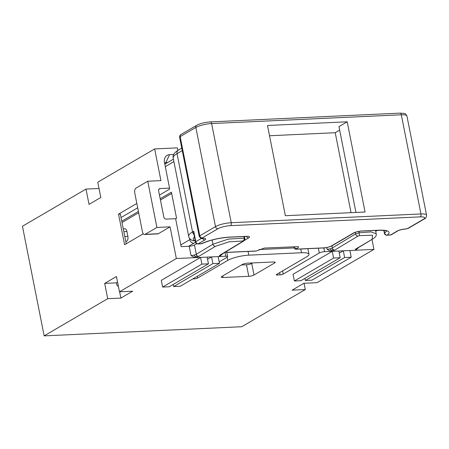 <?xml version="1.0" encoding="UTF-8"?>
<svg xmlns="http://www.w3.org/2000/svg" width="449" height="449" viewBox="0 0 449 449"><rect width="100%" height="100%" fill="white"/><g stroke="black" fill="none" stroke-linecap="round" stroke-linejoin="round"><path stroke-width="0.67" d="M175.638 218.831L176.575 218.287L171.406 192.189L160.198 198.75M138.421 211.485L121.769 221.228M339.652 130.12L335.223 132.713L351.051 212.669M347.195 121.802L365.059 212.023L285.362 215.705L267.497 125.484L347.195 121.802L338.961 126.618L355.95 212.444M123.273 228.81L124.771 228.737A3.906 2.088 87.4 0 1 126.915 231.493L127.875 236.337A3.906 2.088 87.4 0 1 126.09 241.388L125.765 241.399M208.454 263.816L201.87 264.124L162.639 287.068L169.228 286.765L208.454 263.816L207.129 257.109L218.141 256.598L219.471 263.31L212.882 263.614L211.552 256.901L207.55 259.247M351.202 257.221L344.619 257.524L343.289 250.811L349.872 250.508L351.202 257.221L311.976 280.165L305.387 280.473L304.966 278.335M244.413 236.505L244.806 238.464L244.2 238.127C244.34 239.508 243.846 240.468 242.718 241.012L242.746 241.399L219.482 255.442L219.494 256.536L225.752 256.244A3.906 0.892 -11.2 0 1 227.621 256.637A3.906 0.892 -11.2 0 1 227.087 257.243L219.185 261.862M248.067 251.446L248.808 255.178L301.498 252.742A15.614 3.564 -11.2 0 1 308.974 254.302A15.614 3.564 -11.2 0 1 306.83 256.727L276.623 274.395A2.34 0.533 -11.2 0 0 276.298 274.76A2.34 0.533 -11.2 0 0 277.42 274.99L280.058 274.872A2.34 0.533 168.8 0 0 283.207 274.092L319.301 252.978A3.906 0.892 168.8 0 1 324.554 251.681L330.812 251.389L334.752 250.11A2.34 1.897 -121.1 0 1 333.22 249.521A2.34 1.897 -121.1 0 1 332.322 247.971A3.906 0.892 -11.2 0 1 329.97 248.83A3.906 0.892 -11.2 0 1 327.068 249.274L330.812 251.389L332.277 251.322L293.045 274.272L294.376 280.979L333.601 258.035L332.277 251.322L338.86 251.019L340.19 257.726L300.959 280.676L294.376 280.979M192.812 278.902L194.428 278.829A2.34 0.533 168.8 0 0 197.582 278.049L227.789 260.381A15.614 3.564 168.8 0 1 248.808 255.178M222.766 275.916L223.08 277.504A3.906 0.892 -11.2 0 1 221.211 277.117A3.906 0.892 -11.2 0 1 221.75 276.511L242.342 264.461A3.906 0.892 -11.2 0 1 247.601 263.165L273.289 261.975A3.906 0.892 -11.2 0 1 275.153 262.362A3.906 0.892 -11.2 0 1 274.62 262.968L254.022 275.018L251.737 263.462L252.647 262.929M344.619 257.524L305.387 280.473M340.19 257.726L333.601 258.035M212.882 263.614L173.656 286.563L173.23 284.425M219.471 263.31L180.24 286.26L173.656 286.563M294.353 247.927L259.062 249.56M162.639 287.068L161.309 280.361L200.54 257.412L201.87 264.124M158.312 233.727L145.134 234.333L156.903 227.452L170.076 226.84L158.312 233.727A3.906 2.088 87.4 0 1 157.751 233.895L144.578 234.507A3.906 2.088 87.4 0 1 142.434 231.757L134.762 192.98A3.906 2.088 -92.6 0 1 135.985 188.109L147.749 181.222L160.927 180.616L154.652 148.922L97.77 182.199L100.795 197.487L89.025 204.368L86 189.085L22.45 226.262L44.154 335.869L107.704 298.692L104.679 283.403L116.443 276.522L119.473 291.805L176.35 258.529L194.793 257.675L198.739 256.401A2.34 1.897 -121.1 0 1 197.206 255.812A2.34 1.897 -121.1 0 1 196.308 254.263A3.906 0.892 -11.2 0 1 193.957 255.116A3.906 0.892 -11.2 0 1 191.055 255.56L194.793 257.675L207.129 257.109M145.134 234.333A3.906 2.088 87.4 0 1 144.578 234.507M122.021 222.496L138.674 212.759M160.445 200.018L171.658 193.463M338.86 251.019L343.289 250.811L339.287 253.157M225.819 251.85A5.467 1.246 -11.2 0 0 228.378 252.271L256.373 250.974L264.371 248.067L298.237 246.647C298.854 247.001 298.332 247.68 296.677 248.69L295.891 249.15A2.34 1.252 87.4 0 1 295.56 249.251A2.34 1.252 87.4 0 1 294.291 247.685L294.005 246.697M372.12 239.121L372.547 235.214L359.441 235.618L359.155 232.812L371.009 231.892L376.2 233.817C376.705 235.461 375.583 237.167 372.833 238.924L355.501 249.156L355.513 250.25L358.358 247.826A3.906 0.892 -11.2 0 1 358.066 247.837M193.968 234.473A3.906 3.177 -120.3 0 1 192.542 231.942L193.721 231.252L193.687 233.037L195.467 242.056A2.34 2.34 0 0 0 197.874 243.942A2.34 1.252 -92.6 0 0 198.205 243.835L204.873 239.934A6.247 1.426 -11.2 0 0 202.746 238.34A2.34 1.252 87.4 0 1 202.409 238.447L203.683 238.329M356.046 249.055L355.513 250.25L373.955 249.397L371.98 239.435M373.955 249.397L317.073 282.668L303.9 283.28L292.131 290.166L305.303 289.554L304.063 283.274M305.303 289.554L241.753 326.732L44.154 335.869M333.22 249.521L331.222 250.306L329.97 248.83M256.373 250.974A2.34 1.252 87.4 0 1 256.037 251.081L228.041 252.372A2.34 1.252 87.4 0 0 228.378 252.271M177.877 150.421L177.372 147.873L154.652 148.922M223.08 277.504L248.768 276.315A3.906 0.892 168.8 0 0 254.022 275.018M119.473 291.805L132.646 291.199L120.876 298.08L107.704 298.692M241.433 264.994L246.479 264.758A3.906 0.892 168.8 0 0 251.737 263.462M196.684 243.678L194.468 244.974A3.906 0.892 -11.2 0 1 189.214 246.271L181.143 246.647L175.61 218.685L166.22 219.118A2.34 1.903 59.7 0 1 163.801 216.974L158.637 190.876A2.34 1.903 59.7 0 1 159.429 188.765A2.34 1.903 59.7 0 1 160.17 188.546L158.879 189.304M197.206 255.812L195.203 256.592L193.957 255.116M195.203 256.592L194.793 257.675M220.526 255.043L219.494 256.536L222.339 254.112A3.906 0.892 -11.2 0 1 222.053 254.123M243.886 236.528L244.2 238.127L228.389 239.087L212.927 244.234C213.37 245.552 214.184 246.265 215.352 246.372L228.883 241.854L242.718 241.012M156.903 227.452L147.749 181.222M170.076 226.84L176.35 258.529M173.724 154.439L169.57 154.63A7.807 6.348 59.7 0 0 164.3 160.793A7.807 6.348 59.7 0 0 164.463 162.392L169.554 188.114L160.17 188.546M86 189.085L99.01 188.485M167.645 162.521L165.9 162.605A2.34 1.903 59.7 0 0 165.159 162.819A2.34 1.903 59.7 0 0 164.643 163.307M169.554 188.114L169.514 189.203L159.468 195.079M136.833 203.442L118.542 214.145L124.592 244.716L143.287 233.777M119.63 291.799L120.876 298.08M104.679 283.403L116.37 282.864L116.661 284.357A2.34 1.903 59.7 0 0 118.401 286.406M117.565 282.163L116.37 282.864M118.542 214.145L120.349 214.061L126.231 243.756M121.045 217.557L137.697 207.814M356.136 249.156L356.54 248.757M331.222 250.306L330.812 251.389M335.223 132.713L269.529 135.75M180.807 244.929L189.82 239.654A7.807 1.785 168.8 0 0 190.393 239.266M189.557 238.318L189.82 239.654A3.906 3.177 -120.3 0 0 193.85 243.235A11.713 2.677 168.8 0 0 195.416 241.809M173.898 161.612L165.305 166.641M375.639 230.988A24.201 5.528 168.8 0 0 377.738 230.343M194.468 236.999A24.201 5.528 168.8 0 0 194.743 240.715A11.713 2.677 168.8 0 1 195.27 241.068M188.608 246.299L193.85 243.235M127.875 236.337L124.788 236.483M358.874 231.398L359.155 232.812L355.586 233.935L332.322 247.971L331.906 245.861M359.441 235.618L358.016 236.073A2.34 1.897 58.9 0 1 355.586 233.935L355.271 232.346M182.266 150.595L177.041 153.653L192.542 231.942A28.107 6.421 168.8 0 0 188.687 236.303C188.737 237.746 189.978 239.165 192.413 240.557A3.906 3.614 -66 0 0 194.743 240.715M193.721 231.252L195.786 241.691L201.421 238.397M179.622 137.237A3.906 0.892 -11.2 0 1 180.156 136.631L199.794 235.798A3.906 0.892 168.8 0 0 199.255 236.404L179.622 137.237C179.707 135.654 180.15 134.751 180.953 134.52A2.34 1.903 59.7 0 0 180.156 136.631L195.848 127.454A11.713 2.677 -11.2 0 1 211.614 123.554A2.34 1.252 87.4 0 0 210.328 121.903L400.025 113.131C406.654 113.636 404.757 113.002 406.912 115.954A11.713 2.677 -11.2 0 0 401.311 114.787L211.614 123.554L231.246 222.721A2.34 1.252 87.4 0 1 230.517 225.645L420.213 216.878A9.367 2.138 -11.2 0 1 423.407 219.264L407.72 228.446A1.56 0.359 -11.2 0 1 405.615 228.968A6.247 1.426 168.8 0 0 397.208 231.044A2.34 1.903 59.7 0 0 397.949 230.831L391.281 234.732A2.34 1.903 59.7 0 1 390.54 234.945L387.139 235.102A21.861 4.995 -11.2 0 0 378.608 230.214L361.815 230.988A6.247 1.426 168.8 0 0 353.408 233.07L331.244 246.035A5.467 1.246 -11.2 0 1 323.886 247.854L295.891 249.15M177.041 153.653A28.107 6.421 168.8 0 0 173.185 158.014C172.523 155.208 174.251 152.576 178.365 150.129A3.906 3.177 -120.3 0 0 177.041 153.653M230.517 225.645A9.367 2.138 -11.2 0 0 217.905 228.766A2.34 1.903 -120.3 0 1 215.486 226.622A11.713 2.677 -11.2 0 1 231.246 222.721L420.949 213.954L401.311 114.787A2.34 1.252 -92.6 0 0 400.025 113.131M224.983 252.355L225.752 256.244M126.915 231.493L123.829 231.633M324.554 251.681L323.813 247.943M327.068 249.274L326.732 247.562M277.42 274.99L277.235 274.036M280.058 274.872L279.615 272.644M194.271 278.049L194.428 278.829M197.24 276.315L197.582 278.049M210.328 121.903C204.912 122.291 200.355 123.436 196.64 125.338A2.34 1.903 59.7 0 0 195.848 127.454L215.486 226.622L199.794 235.798A2.34 1.903 -120.3 0 0 202.213 237.948A1.56 0.359 168.8 0 0 202.746 238.34M319.301 252.978L318.352 248.196M274.62 262.968L274.429 262.008M301.498 252.742L300.763 249.01M227.155 257.198L227.789 260.381M283.207 274.092L282.578 270.91M420.213 216.878A2.34 1.252 87.4 0 0 420.949 213.954A11.713 2.677 -11.2 0 1 426.55 215.122L406.912 115.954M246.546 236.32L229.748 237.094A2.34 1.252 87.4 0 1 229.417 237.195L246.209 236.421A2.34 1.252 -92.6 0 0 246.546 236.32A6.247 1.426 168.8 0 1 248.679 237.908L244.323 240.456M195.467 242.056A2.34 0.533 168.8 0 1 195.786 241.691A2.34 1.903 59.7 0 0 198.205 243.835L201.607 243.678A2.34 1.252 -92.6 0 1 201.27 243.785A2.34 2.34 0 0 0 202.213 243.538A2.34 1.757 -116.7 0 1 201.607 243.678A21.861 4.995 -11.2 0 1 229.748 237.094M378.608 230.214A2.34 1.252 87.4 0 1 378.277 230.315L361.479 231.095A2.34 1.252 -92.6 0 0 361.815 230.988M294.291 247.685L296.677 248.69M217.905 228.766L202.213 237.948M386.336 230.994A19.52 4.456 -11.2 0 1 384.608 233.031A2.34 0.533 -11.2 0 0 384.4 233.323A2.34 2.34 0 0 0 386.802 235.203L390.203 235.046A2.34 1.252 -92.6 0 0 390.54 234.945L397.208 231.044M246.473 236.41A2.34 1.903 59.7 0 0 248.679 237.908M244.475 236.808L245.047 236.477M384.097 230.46L384.608 233.031A2.34 2.026 54.9 0 0 387.139 235.102A2.34 1.252 -92.6 0 1 386.802 235.203M423.407 219.264A2.34 1.903 -120.3 0 0 424.148 219.05L408.455 228.232L405.279 229.069A2.34 1.252 -92.6 0 0 405.615 228.968M408.455 228.232A2.34 1.903 -120.3 0 1 407.72 228.446M202.673 238.436A2.34 1.903 59.7 0 0 204.873 239.934M361.479 231.095C358.296 231.387 355.849 231.976 354.149 232.851A2.34 1.903 -120.3 0 1 353.408 233.07M354.149 232.851L331.979 245.822A2.34 1.903 -120.3 0 1 331.244 246.035M331.979 245.822L330.509 246.512C327.147 247.562 324.829 248.044 323.549 247.955A2.34 1.252 -92.6 0 0 323.886 247.854M218.141 256.598L219.494 256.536M349.872 250.508L355.513 250.25M248.768 276.315L246.479 264.758M194.468 244.974L196.308 254.263L212.927 244.234L212.091 240.007M189.214 246.271L191.055 255.56M198.739 256.401L215.352 246.372M242.746 241.399A2.34 1.897 58.9 0 0 243.504 241.175L220.24 255.217A2.34 1.897 -121.1 0 1 219.482 255.442M243.504 241.175L243.779 240.99C244.868 239.328 245.21 238.486 244.806 238.464M164.648 163.335L165.9 162.605L169.57 154.63M334.752 250.11L358.016 236.073M372.838 238.924L356.259 248.926A2.34 1.897 -121.1 0 1 355.501 249.156M173.409 159.148L164.817 164.177M227.621 256.637L226.779 252.377M196.64 125.338L180.953 134.52M181.778 148.131L178.365 150.129M173.185 158.014L188.687 236.303M202.213 243.538C209.818 240.086 218.888 237.97 229.417 237.195M378.277 230.315C383.626 230.32 386.398 230.59 386.595 231.134M390.203 235.046A2.34 2.34 0 0 0 391.281 234.732M405.279 229.069C402.096 229.36 399.649 229.95 397.949 230.831M424.148 219.05C425.798 218.433 426.601 217.12 426.55 215.122M384.4 233.323L383.828 230.432M247.483 236.303L246.209 236.421M375.661 231.106L378.226 230.32M225.297 252.164L228.041 252.372M201.27 243.785L197.874 243.942M199.255 236.404C200.703 238.397 201.753 239.076 202.409 238.447M295.56 249.251L323.549 247.955M308.974 254.302L307.857 248.684M220.24 255.217L219.505 255.649L220.061 255.161M376.2 233.817L375.532 230.444M356.259 248.926L355.518 249.363L356.079 248.875"/></g></svg>
